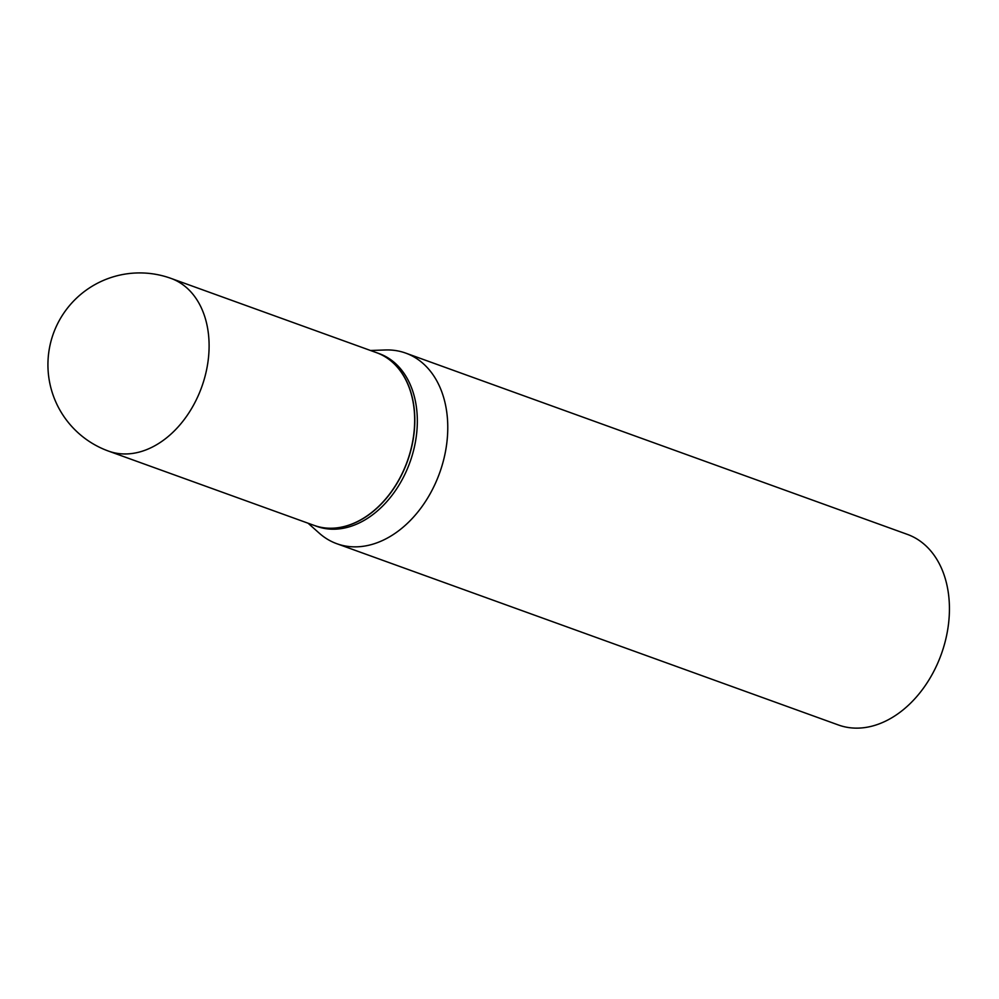 <?xml version="1.0" encoding="UTF-8"?>
<svg xmlns="http://www.w3.org/2000/svg" width="999" height="999" viewBox="0 0 999 999"><rect width="100%" height="100%" fill="white"/><g stroke="black" fill="none" stroke-linecap="round" stroke-linejoin="round"><path stroke-width="1.5" d="M376.536 352.672A91.833 65.834 109.9 0 1 414.672 420.529A91.833 65.834 109.9 0 1 314.123 525.399L108.541 451.111A91.833 65.834 109.9 0 0 139.46 452.023A91.833 65.834 109.9 0 0 209.103 346.228A91.833 65.834 109.9 0 0 170.966 278.384L376.536 352.672M376.611 352.684A91.833 65.834 109.9 0 1 376.673 352.709A91.833 65.834 109.9 0 1 412.887 441.071A91.833 65.834 109.9 0 1 345.154 526.361A91.833 65.834 109.9 0 1 314.248 525.449A91.833 65.834 109.9 0 1 314.185 525.424M376.673 352.709L379.195 353.621A91.833 65.834 109.9 0 1 415.409 441.983A91.833 65.834 109.9 0 1 347.677 527.272A91.833 65.834 109.9 0 1 316.77 526.361L314.248 525.449M370.504 350.487L385.527 349.975A101.336 72.652 109.9 0 1 405.694 353.097L907.354 534.378A101.336 72.652 109.9 0 1 947.314 631.88A101.336 72.652 109.9 0 1 872.577 725.998A101.336 72.652 109.9 0 1 838.461 724.999L336.8 543.706A101.336 72.652 109.9 0 1 319.305 533.216L308.079 523.226M405.694 353.097A101.336 72.652 109.9 0 1 445.654 450.586A101.336 72.652 109.9 0 1 370.916 544.717A101.336 72.652 109.9 0 1 336.8 543.706M170.966 278.384A91.833 91.833 0 0 0 48.014 360.801A91.833 91.833 0 0 0 108.541 451.111"/></g></svg>
